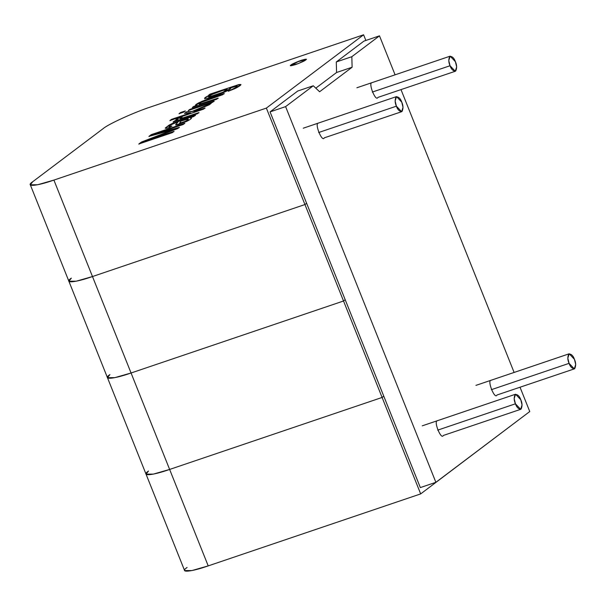 <?xml version="1.0" encoding="UTF-8"?>
<svg xmlns="http://www.w3.org/2000/svg" width="606" height="606" viewBox="0 0 606 606"><rect width="100%" height="100%" fill="white"/><g stroke="black" fill="none" stroke-linecap="round" stroke-linejoin="round"><path stroke-width="0.91" d="M529.758 411.542L435.881 482.315L420.337 487.588L435.881 482.315L285.608 106.618L270.064 111.89L420.337 487.588L270.064 111.89L285.608 106.618L313.272 85.764L297.728 91.029L270.064 111.89L297.728 91.029L313.272 85.764L319.597 91.756L352.116 67.236L336.572 72.508L315.802 88.165L336.572 72.508L352.116 67.236L351.828 56.699L336.285 61.963L336.572 72.508L336.285 61.963L351.828 56.699L379.485 35.845L363.941 41.11L336.285 61.963L363.941 41.11L379.485 35.845L395.082 74.818L379.485 35.845L351.828 56.699L352.116 67.236L319.597 91.756L313.272 85.764L285.608 106.618L435.881 482.315L529.758 411.542L520.046 387.272L529.758 411.542M401.013 89.65L514.115 372.44L401.013 89.65M324.278 137.842C322.142 142.857 314.173 122.935 318.4 123.147C314.173 122.935 322.142 142.857 324.278 137.842L401.634 111.709L396.392 106.179L395.127 100.982L396.513 96.604L401.755 102.134L403.013 107.323L401.634 111.709M443.319 435.464C441.183 440.471 433.214 420.556 437.441 420.761C433.214 420.556 441.183 440.471 443.319 435.464L520.668 409.33L515.433 403.801L514.168 398.604L515.554 394.226L520.796 399.755L522.054 404.944L520.668 409.33M377.924 97.399C375.788 102.406 367.819 82.492 372.046 82.696C367.819 82.492 375.788 102.406 377.924 97.399L455.273 71.266L450.031 65.736L448.773 60.539L450.16 56.161L455.401 61.691L456.659 66.88L455.273 71.266M496.965 395.014C494.822 400.028 486.86 380.106 491.087 380.318C486.86 380.106 494.822 400.028 496.965 395.014L574.314 368.88L569.072 363.35L567.814 358.161L569.201 353.783L574.435 359.313L575.7 364.501L574.314 368.88M491.466 380.113L491.087 380.318M372.425 82.499L372.046 82.696M437.82 420.564L437.441 420.761M318.786 122.942L318.4 123.147M266.367 108.095L363.6 34.792L151.136 106.785C134.646 112.118 108.269 124.116 103.179 128.601L32.769 181.679C24.588 187.209 36.208 186.33 53.904 180.088L266.367 108.095L304.947 204.548L306.621 203.283L304.947 204.548L266.367 108.095L53.904 180.088L92.483 276.541L304.947 204.548L92.483 276.541L53.904 180.088L37.655 184.747L30.3 184.785L32.769 181.679L103.179 128.601C108.269 124.116 134.646 112.118 151.136 106.785L363.6 34.792L266.367 108.095M237.044 86.037C237.522 86.317 236.408 87.158 233.704 88.552L228.28 91.264L235.181 88.514L240.938 84.56L238.559 84.658L210.047 94.135L238.559 84.658C242.423 83.992 241.294 85.279 235.181 88.514L228.28 91.264L233.704 88.552C236.408 87.158 237.522 86.317 237.044 86.037L229.522 88.196C231.84 88.271 229.825 89.733 223.493 92.574C217.842 94.983 212.638 96.824 207.873 98.111L204.767 98.573C203.896 98.119 206.176 96.665 211.608 94.203L208.608 95.225L210.047 94.135L231.053 87.226L238.635 84.848L240.946 84.666L238.635 84.848L231.053 87.226L210.047 94.135L208.608 95.225L211.608 94.203C206.176 96.665 203.896 98.119 204.767 98.573L207.873 98.111C212.638 96.824 217.842 94.983 223.493 92.574L230.772 88.287L229.522 88.196L234.681 86.491L237.302 86.302M214.092 101.157L212.509 102.353L188.239 110.572L189.822 109.383L214.092 101.157L189.822 109.383L188.239 110.572L212.509 102.353L214.092 101.157M205.017 108.004L203.427 109.201L169.945 120.541L171.536 119.344L190.602 112.89L184.535 113.367L186.61 111.807L192.034 111.466L211.244 103.308L209.275 104.793L193.738 111.36L195.427 111.254L205.017 108.004L195.427 111.254L193.738 111.36L209.275 104.793L211.244 103.308L192.034 111.466L186.61 111.807L184.535 113.367L190.602 112.89L171.536 119.344L169.945 120.541L203.427 109.201L205.017 108.004M165.218 128.078L166.249 128.321L169.71 127.434L171.831 126.071L169.021 126.692C168.68 126.328 169.975 125.412 172.899 123.927L177.952 122.026L175.778 124.745L175.982 125.154L175.778 124.745L177.952 122.026L175.702 124.563L175.907 124.972L186.14 121.632C189.33 120.117 191.095 118.943 191.451 118.109L190.42 117.761L193.768 116.481L190.42 117.761L191.451 118.109C191.095 118.943 189.33 120.117 186.14 121.632L177.437 124.798L175.702 124.563L177.952 122.026L172.899 123.927C169.975 125.412 168.68 126.328 169.021 126.692L171.831 126.071L169.71 127.434L166.249 128.321L165.218 128.078L169.18 125.041L175.437 122.253L195.405 115.246L193.768 116.481L195.405 115.246L172.142 123.571L169.18 125.041L165.233 128.199M198.935 112.587L197.359 113.776L173.089 122.003L174.498 120.942L178.232 119.677L175.854 120.049C175.429 119.867 176.482 119.14 178.997 117.875L182.209 117.026C179.384 118.496 179.232 118.92 181.739 118.299L198.935 112.587L181.739 118.299L179.944 118.526L182.209 117.026L178.997 117.875C176.482 119.14 175.429 119.867 175.854 120.049L178.232 119.677L174.498 120.942L173.089 122.003L197.359 113.776L198.935 112.587M185.307 110.913L183.724 112.102L179.035 113.693L180.611 112.504L185.307 110.913L180.611 112.504L179.035 113.693L183.724 112.102L185.307 110.913M199.351 104.164C198.42 104.103 199.079 103.482 201.328 102.3L222.614 94.733L224.205 93.536L201.707 101.407L195.427 105.285L197.223 105.474L193.7 106.459L192.284 107.527L216.554 99.308L218.13 98.111L216.554 99.308L192.284 107.527L193.7 106.459L197.147 105.292C194.496 105.724 194.965 104.929 198.563 102.914L205.222 100.005L224.205 93.536L222.614 94.733L201.328 102.3C199.079 103.482 198.42 104.103 199.351 104.164L218.13 98.111L204.919 102.588L198.919 104.043L199.427 104.346L204.995 102.778L218.205 98.301L204.995 102.778L198.995 104.111M305.704 59.971C304.78 60.85 301.379 62.395 295.516 64.607C290.759 65.993 289.259 66.107 291.024 64.948C291.956 64.077 295.349 62.532 301.22 60.312C305.977 58.933 307.469 58.82 305.704 59.971L306.235 59.32L298.553 61.289L290.501 65.607L298.182 63.638L305.704 59.971M173.99 131.396L172.331 132.646L138.85 143.993L141.433 142.046L168.173 131.707L141.433 142.046L138.85 143.993L172.331 132.646L173.99 131.396L145.448 141.069L173.99 131.396M169.089 130.851L148.947 136.38L151.25 134.638L184.732 123.298L183.073 124.548L155.045 134.047L179.293 127.396L177.732 128.57L145.448 141.069L177.732 128.57L179.293 127.396L155.045 134.047L183.073 124.548L184.732 123.298L151.25 134.638L148.947 136.38L173.755 129.555L168.173 131.707M365.865 40.458L363.6 34.792L365.865 40.458M30.3 184.785L68.879 281.229L76.235 281.199L92.483 276.541C74.788 282.782 63.168 283.661 71.349 278.131C63.168 283.661 74.788 282.782 92.483 276.541L131.063 372.993L343.526 301L345.2 299.735L343.526 301L304.947 204.548L343.526 301L131.063 372.993L92.483 276.541L76.235 281.199L68.879 281.229L71.349 278.131M396.392 106.179L318.658 132.517L396.392 106.179C397.627 109.769 399.498 111.542 402.013 111.504C403.384 108.618 403.293 105.489 401.755 102.134C400.521 98.543 398.642 96.771 396.135 96.808C394.764 99.695 394.847 102.815 396.392 106.179M450.031 65.736L372.304 92.067L450.031 65.736C451.273 69.319 453.144 71.099 455.659 71.061C457.03 68.167 456.939 65.047 455.401 61.691C454.159 58.1 452.288 56.32 449.781 56.366C448.41 59.252 448.493 62.373 450.031 65.736M175.702 124.563L175.907 124.972M190.496 117.943L191.526 118.291L190.496 117.943M169.021 126.692L171.907 126.253L168.976 126.684M165.294 128.283L169.256 125.222L172.218 123.753L195.48 115.435L172.218 123.753L169.256 125.222L165.294 128.283M180.232 123.177L185.163 121.405C187.466 120.261 188.504 119.488 188.277 119.071C188.504 119.488 187.466 120.261 185.163 121.405L179.52 123.162L181.141 120.958L186.504 119.238L188.413 119.337M185.239 121.586C187.542 120.442 188.572 119.67 188.345 119.261C188.572 119.67 187.542 120.442 185.239 121.586L180.308 123.359L185.239 121.586M188.277 119.071L181.141 120.958L179.52 123.162L180.308 123.359M173.157 122.185L174.498 120.942L178.232 119.677L173.157 122.185M175.929 120.238C175.505 120.049 176.551 119.321 179.073 118.056L181.444 117.428L179.073 118.056C176.551 119.321 175.505 120.049 175.929 120.238M179.944 118.526L181.815 118.488L199.01 112.769L181.815 118.488L180.05 118.594M170.021 120.73L171.536 119.344L190.678 113.072L171.612 119.534L170.021 120.73M184.61 113.549L186.61 111.807L192.102 111.648L210.593 103.8L192.102 111.648L186.686 111.989L184.61 113.549M193.814 111.542L195.503 111.436L205.086 108.186L195.503 111.436L193.814 111.542M179.103 113.883L180.611 112.504L185.383 111.095L180.686 112.686L179.103 113.883M188.314 110.762L189.822 109.383L214.168 101.346L189.898 109.565L188.314 110.762M195.496 105.361L201.775 101.588L224.281 93.718L201.775 101.588L195.496 105.361M230.5 90.074L233.78 88.741C236.476 87.34 237.597 86.499 237.12 86.219C237.597 86.499 236.476 87.34 233.78 88.741L230.5 90.074M229.598 88.378L230.772 88.393L229.598 88.378M204.836 98.755C203.972 98.308 206.252 96.846 211.683 94.392L211.683 94.392C206.252 96.846 203.972 98.308 204.836 98.755M227.333 89.658L222.894 92.445L215.191 95.362L222.894 92.445L227.341 89.552L222.819 92.263L215.122 95.18L208.403 96.778L209.328 97.036L215.191 95.362L208.494 96.854M209.259 96.854L222.819 92.263C226.97 90.347 228.212 89.415 226.546 89.461C223.205 90.173 218.683 91.711 212.979 94.066C208.737 96.021 207.494 96.945 209.259 96.854C207.494 96.945 208.737 96.021 212.979 94.066L222.819 90.438L227.341 89.552M208.676 95.407L210.123 94.316L208.676 95.407M290.577 65.683L298.114 61.668L306.235 59.426L298.114 61.668L290.577 65.683M138.925 144.175L141.433 142.046L173.831 129.737M149.023 136.562L151.25 134.638L184.807 123.48L151.076 135.017M155.121 134.229L179.361 127.586L155.121 134.229M145.523 141.251L174.058 131.578L145.523 141.251M168.248 131.888L141.509 142.228M306.621 203.283L304.947 204.548L92.483 276.541L304.947 204.548L306.621 203.283M68.879 281.229L107.459 377.682L114.807 377.652L131.063 372.993C113.367 379.235 101.747 380.106 109.921 374.584C101.747 380.106 113.367 379.235 131.063 372.993L169.635 469.438C151.947 475.687 140.319 476.558 148.5 471.036C140.319 476.558 151.947 475.687 169.635 469.438L382.098 397.453L383.78 396.188L382.098 397.453L169.635 469.438L131.063 372.993L114.807 377.652L107.459 377.682L109.921 374.584M345.2 299.735L343.526 301L382.098 397.453L343.526 301L131.063 372.993L343.526 301L345.2 299.735M187.08 567.489C178.899 573.011 190.526 572.132 208.214 565.89L191.966 570.557L184.61 570.587L146.031 474.134L153.386 474.104L169.635 469.438L208.214 565.89L420.678 493.905L517.872 420.503L420.678 493.905L382.098 397.453L420.678 493.905L208.214 565.89L169.635 469.438L153.386 474.104L146.031 474.134L148.5 471.036M383.78 396.188L382.098 397.453L169.635 469.438L382.098 397.453L383.78 396.188M515.433 403.801L437.699 430.139L515.433 403.801C516.668 407.383 518.539 409.164 521.054 409.126C522.425 406.24 522.334 403.111 520.796 399.755C519.554 396.165 517.683 394.385 515.176 394.43C513.805 397.316 513.888 400.437 515.433 403.801M569.072 363.35L491.345 389.688L569.072 363.35C570.314 366.941 572.185 368.721 574.693 368.683C576.064 365.789 575.98 362.668 574.435 359.313C573.2 355.722 571.329 353.942 568.814 353.98C567.443 356.873 567.534 359.994 569.072 363.35M396.513 96.604L303.235 128.207M450.16 56.161L356.881 87.764M146.031 474.134L107.459 377.682M515.554 394.226L422.276 425.829M569.201 353.783L475.922 385.386"/></g></svg>

